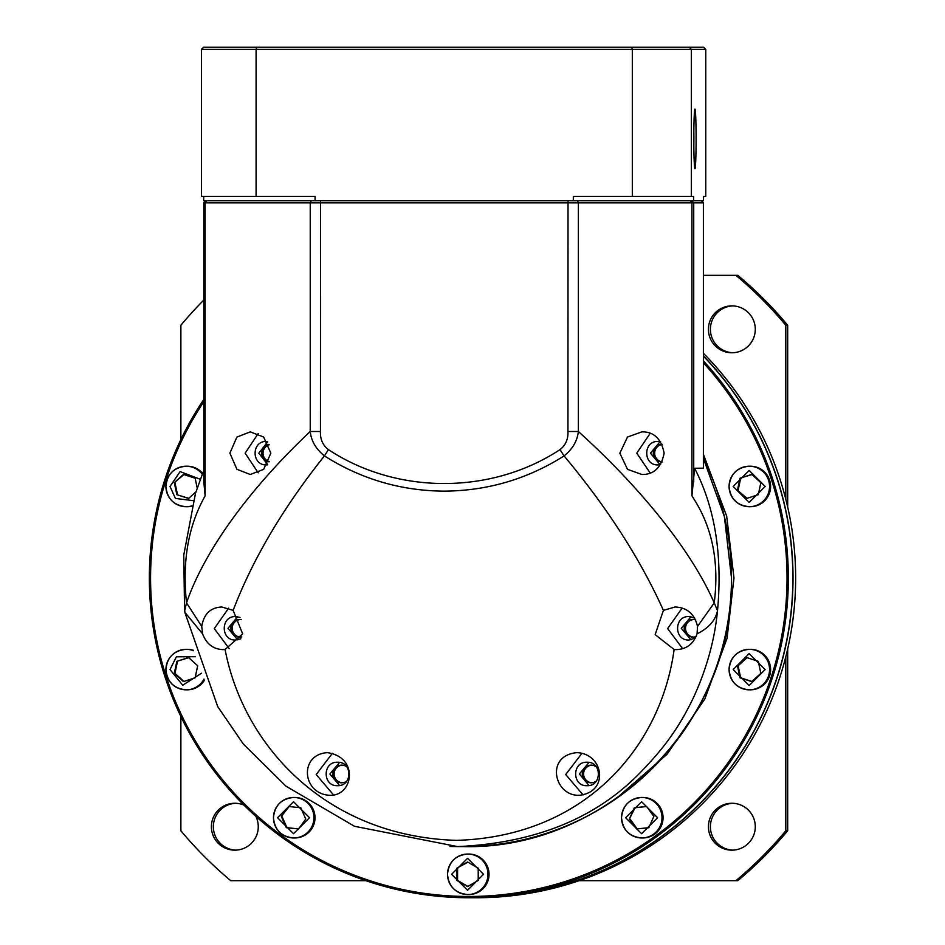 <?xml version="1.0" encoding="UTF-8"?>
<svg xmlns="http://www.w3.org/2000/svg" width="945" height="945" viewBox="0 0 945 945"><rect width="100%" height="100%" fill="white"/><g stroke="black" fill="none" stroke-linecap="round" stroke-linejoin="round"><path stroke-width="1.42" d="M703.387 468.177L694.61 468.259C714.999 507.737 722.63 555.199 717.515 610.647C714.703 639.706 706.777 668.481 693.748 696.985C679.089 727.957 663.402 748.57 642.269 770.506C597.736 817.614 536.169 842.975 457.593 846.59L449.962 846.484M463.109 846.59C606.513 850.299 735.21 721.507 731.501 578.009A268.581 268.38 -90 0 1 463.109 846.59L457.593 846.59L354.481 826.284L285.957 786.169L243.373 744.093L217.693 706.565L184.984 612.773M184.913 612.372L202.573 633.835C206.423 643.958 213.227 649.215 222.985 649.617L225.087 649.51C243.444 745.699 326.037 836.384 456.529 840.365C586.302 836.443 661.063 745.676 674.128 649.51L676.313 649.617C686.566 649.227 693.476 643.958 697.056 633.835C708.655 628.141 715.483 620.416 717.515 610.647L714.231 602.875C719.31 562.523 712.424 527.735 693.595 498.523L691.941 495.759L694.61 468.259M202.573 633.835L201.746 626.429C203.789 614.026 210.463 607.541 221.78 606.985L233.143 610.375L242.676 633.906L225.087 649.51M228.619 608.155L214.291 628.614L229.21 648.636M674.128 649.51L655.145 634.627L663.414 610.375L675.108 606.985C687.169 607.552 694.646 614.026 697.516 626.429L697.056 633.835M682.136 608.096L667.631 628.579L682.68 648.683M579.12 795.288C609.56 792.312 603.737 753.519 576.816 752.657C545.005 755.563 554.148 796.162 579.12 795.288M233.143 610.375C252.705 559.192 283.134 507.701 324.43 455.903C361.002 479.103 400.94 490.845 444.256 491.14C487.549 490.821 527.487 479.08 564.07 455.903C607.292 507.701 640.403 559.192 663.414 610.375M581.955 753.259L565.712 774.534L583.065 794.922M703.387 202.856L701.249 200.718L703.387 202.856L703.387 468.247L703.387 202.856L203.813 202.856L203.813 483.072L203.813 202.856L205.951 200.718L203.813 202.856M203.825 482.021L205.124 495.759L203.695 498.523C187.949 527.735 182.22 562.523 186.519 602.875L184.724 610.647M184.925 612.431L184.582 609.797M201.746 626.429L186.519 602.875C204.64 549.978 250.768 487.49 310.243 431.499C311.188 440.89 315.925 449.029 324.43 455.903L328.411 449.619C396.947 494.849 491.435 494.79 559.983 449.619L564.07 455.903C572.587 449.029 577.348 440.89 578.364 431.499C640.084 487.195 691.244 550.226 714.231 602.875L697.516 626.429M327.324 752.657C298.939 754.417 301.987 793.954 329.628 795.288C353.383 796.411 359.289 757.039 327.324 752.657M332.392 753.271L316.221 774.557L333.526 794.91M641.903 431.865C653.905 431.676 661.311 438.787 664.122 453.175C661.311 467.562 653.905 474.673 641.903 474.496L627.504 469.334L619.861 453.175L627.504 437.027L641.903 431.865M650.148 433.389L636.776 453.175L650.148 472.961M250.271 474.496L236.911 469.287L229.895 453.139L236.888 437.086L250.271 431.865L263.667 437.027L270.837 453.175L263.667 469.334L250.271 474.496M258.209 433.519L245.145 453.175L258.209 472.831M240.857 638.773L235.588 640.025C220.48 640.686 220.48 615.916 235.588 616.577L240.03 617.451M237.632 616.754L227.969 628.307L237.632 639.848M694.705 618.101L688.929 616.577C673.82 615.856 673.82 640.745 688.929 640.025L695.52 637.993M690.96 616.754L681.298 628.307L690.96 639.848M559.983 449.619C565.63 445.237 568.276 439.189 567.945 431.499L578.364 431.499L578.364 202.856L577.395 200.718M311.354 200.718L310.243 202.856L310.243 431.499L320.461 431.499C320.119 439.189 322.777 445.237 328.411 449.619M660.106 441.634L650.443 453.175L660.106 464.716M589.042 762.426L579.38 773.967L589.042 785.508M339.562 762.426L329.888 773.967L339.562 785.519M267.659 441.811L258.824 453.175L267.659 464.538M660.626 441.74L658.074 441.457C642.954 440.724 642.954 465.625 658.074 464.905L660.626 464.621M587.01 762.249C571.89 761.516 571.89 786.417 587.01 785.697C602.119 786.417 602.119 761.516 587.01 762.249M337.519 785.697C322.41 786.358 322.399 761.587 337.519 762.249C352.627 761.587 352.627 786.358 337.519 785.697M267.459 464.857L266.455 464.905C251.335 465.566 251.335 440.795 266.455 441.457L267.459 441.492M703.387 454.273L726.681 516.147L733.981 578.009L727.036 638.359L704.887 698.863L666.957 754.37L615.904 798.82M703.387 356.1A319.741 319.505 90 0 1 473.374 897.75L468.85 897.75A319.741 319.505 90 0 1 203.813 399.463M703.387 360.895A319.741 319.505 90 0 1 468.85 897.75M703.387 362.833A318.453 318.229 90 0 1 468.803 896.474A318.453 318.229 90 0 1 203.813 401.684M489.037 874.302A20.247 20.235 90 0 1 468.803 894.549L467.74 894.549A20.247 20.235 90 0 1 447.505 874.302A20.247 20.235 90 0 1 467.74 854.056A20.247 20.235 90 0 1 487.974 874.302A20.247 20.235 90 0 1 467.74 894.549C455.431 893.344 448.686 886.587 447.493 874.302C448.686 862.017 455.431 855.26 467.74 854.056L468.803 854.056A20.247 20.235 90 0 1 489.037 874.302M663.059 817.72A20.247 20.235 90 0 1 642.824 837.967L641.761 837.967A20.247 20.235 90 0 1 621.526 817.72A20.247 20.235 90 0 1 641.761 797.462A20.247 20.235 90 0 1 661.996 817.72A20.247 20.235 90 0 1 641.761 837.967C629.464 836.762 622.72 830.017 621.526 817.72C622.72 805.412 629.464 798.667 641.761 797.462L642.824 797.462A20.247 20.235 90 0 1 663.059 817.72M770.612 669.568A20.247 20.235 90 0 1 750.377 689.826L749.314 689.826A20.247 20.235 90 0 1 729.079 669.568A20.247 20.235 90 0 1 749.314 649.321A20.247 20.235 90 0 1 769.549 669.568A20.247 20.235 90 0 1 749.314 689.826C737.029 688.621 730.272 681.865 729.079 669.568C730.272 657.271 737.029 650.526 749.314 649.321L750.377 649.321A20.247 20.235 90 0 1 770.612 669.568M770.612 486.451A20.247 20.235 90 0 1 750.377 506.709L749.314 506.709A20.247 20.235 90 0 1 729.079 486.451A20.247 20.235 90 0 1 749.314 466.204A20.247 20.235 90 0 1 769.549 486.451A20.247 20.235 90 0 1 749.314 506.709C737.029 505.504 730.272 498.759 729.079 486.451C730.272 474.154 737.029 467.409 749.314 466.204L750.377 466.204A20.247 20.235 90 0 1 770.612 486.451M191.835 506.166A20.247 20.235 90 0 1 187.216 506.709L186.153 506.709A20.247 20.235 90 0 1 165.918 486.451A20.247 20.235 90 0 1 202.23 474.166M204.463 680.164A20.247 20.235 90 0 1 187.216 689.826L186.153 689.826A20.247 20.235 90 0 1 165.918 669.568A20.247 20.235 90 0 1 193.607 650.751M315.004 817.72A20.247 20.235 90 0 1 294.769 837.967L293.706 837.967A20.247 20.235 90 0 1 273.471 817.72A20.247 20.235 90 0 1 293.706 797.462A20.247 20.235 90 0 1 313.941 817.72A20.247 20.235 90 0 1 293.706 837.967C281.421 836.762 274.676 830.017 273.471 817.72C274.676 805.412 281.421 798.667 293.706 797.462L294.769 797.462A20.247 20.235 90 0 1 315.004 817.72M596.354 781.031A8.812 8.8 90 0 1 582.285 773.967A8.812 8.8 90 0 1 596.354 766.903M591.747 765.178A8.812 8.8 -90 0 0 583.597 773.967A8.812 8.8 -90 0 0 591.747 782.755M696.181 636.528A8.812 8.8 90 0 1 684.204 628.307A8.812 8.8 90 0 1 695.65 619.896M693.665 619.518A8.812 8.8 -90 0 0 685.515 628.307A8.812 8.8 -90 0 0 693.665 637.084M662.114 461.987A8.812 8.8 90 0 1 653.349 453.175A8.812 8.8 90 0 1 662.114 444.363M662.161 444.457A8.812 8.8 -90 0 0 662.161 461.892M269.053 461.857A8.812 8.8 90 0 1 269.053 444.493M269.171 444.776A8.812 8.8 -90 0 0 269.171 461.573M346.874 781.031A8.812 8.8 90 0 1 332.794 773.967A8.812 8.8 90 0 1 346.874 766.903M342.255 765.178A8.812 8.8 -90 0 0 334.105 773.967A8.812 8.8 -90 0 0 342.255 782.755M241.731 636.871A8.812 8.8 90 0 1 230.875 628.307A8.812 8.8 90 0 1 241.188 619.625M240.337 619.518A8.812 8.8 -90 0 0 232.186 628.307A8.812 8.8 -90 0 0 240.337 637.084M191.918 505.87A20.247 20.235 90 0 1 186.153 506.709C173.856 505.504 167.111 498.759 165.918 486.451C167.111 474.154 173.868 467.409 186.153 466.204L187.216 466.204A20.247 20.235 90 0 1 202.584 473.28M204.002 679.112A20.247 20.235 90 0 1 186.153 689.826C173.868 688.621 167.111 681.877 165.918 669.568C167.111 657.271 173.868 650.526 186.153 649.321L187.216 649.321A20.247 20.235 90 0 1 193.477 650.314M467.574 861.994L478.217 868.148L478.217 880.457L467.574 886.611L456.919 880.457L456.919 868.148L467.574 861.994M634.367 807.762L646.604 806.475L653.834 816.433L648.825 827.678L636.599 828.954L629.37 819.008L634.367 807.762L635.028 807.762L629.37 819.008M737.454 665.764L746.597 657.531L758.292 661.335L760.855 673.372L751.712 681.605L740.018 677.801L737.454 665.764L738.116 665.764L740.667 677.801L740.018 677.801M737.454 490.254L740.018 478.217L751.712 474.414L760.855 482.647L758.292 494.684L746.597 498.487L737.454 490.254L747.082 498.334M195.958 491.813L188.551 498.487L176.857 494.684L174.293 482.647L183.436 474.414L195.131 478.217L197.198 487.974M197.682 665.764L195.131 677.801L183.436 681.605L174.293 673.372L176.857 661.335L188.551 657.531L197.682 665.764M300.77 807.762L305.778 819.008L298.549 828.954L286.323 827.678L281.315 816.433L288.544 806.475L300.77 807.762M467.905 862.183L456.919 868.148M457.581 868.148L457.581 880.457L456.919 880.457M457.581 880.457L467.905 886.422M646.652 806.534L635.028 807.762M630.02 819.008L637.202 828.895M747.082 657.685L738.116 665.764M740.667 677.801L751.889 681.451M751.889 474.579L740.018 478.217M740.667 478.217L738.116 490.254M176.857 494.684L188.716 498.334M183.921 474.579L174.293 482.647M174.955 482.647L177.506 494.684M188.716 657.685L176.857 661.335M177.506 661.335L174.955 673.372L174.293 673.372M174.955 673.372L183.921 681.451M289.146 806.534L281.315 816.433M281.964 816.433L286.973 827.678L286.323 827.678M286.973 827.678L298.596 828.895M703.387 353.253A319.741 319.505 90 0 1 476.15 897.75L473.539 897.75A319.741 319.505 90 0 1 473.457 897.75M703.387 355.934A319.741 319.505 90 0 1 473.539 897.75M708.431 329.321A23.448 23.436 90 0 1 731.855 305.873A23.448 23.436 90 0 1 755.291 329.321A23.448 23.436 90 0 1 731.855 352.768A23.448 23.436 90 0 1 708.431 329.321M732.836 305.885A23.448 23.436 -90 0 0 710.392 329.321A23.448 23.436 -90 0 0 732.836 352.745M708.431 826.71A23.448 23.436 90 0 1 731.855 803.262A23.448 23.436 90 0 1 755.291 826.71A23.448 23.436 90 0 1 731.855 850.157A23.448 23.436 90 0 1 708.431 826.71M732.836 803.285A23.448 23.436 -90 0 0 710.392 826.71A23.448 23.436 -90 0 0 732.836 850.134M255.835 816.315A23.448 23.436 90 0 1 234.832 850.157A23.448 23.436 90 0 1 211.397 826.71A23.448 23.436 90 0 1 243.928 805.105M235.813 803.285A23.448 23.436 -90 0 0 213.357 826.71A23.448 23.436 -90 0 0 235.813 850.134M785.803 499.232L785.803 325.257A394.337 394.053 -90 0 0 735.919 275.326L703.387 275.326M579.096 880.693L735.919 880.693A394.337 394.053 -90 0 0 785.803 830.773L785.803 656.787M180.885 716.523L180.885 830.773A394.337 394.053 -90 0 0 230.769 880.693L365.904 880.693M203.813 300.073A394.337 394.053 -90 0 0 180.885 325.257L180.885 439.496M735.919 275.326L737.797 275.326A394.337 394.053 -90 0 1 787.681 325.257L785.803 325.257M785.803 830.773L787.681 830.773L787.681 648.979M787.681 507.04L787.681 325.257M735.919 880.693L737.797 880.693A394.337 394.053 -90 0 0 787.681 830.773M694.953 109.065A29.838 1.146 90 0 0 694.906 109.088A29.838 1.146 90 0 0 693.807 138.903A29.838 1.146 90 0 0 694.906 168.73A29.838 1.146 90 0 0 694.953 168.753A29.838 1.146 90 0 0 696.099 138.903A29.838 1.146 90 0 0 694.953 109.065M693.843 146.404A27.712 1.063 90 0 0 693.89 138.903A27.712 1.063 90 0 0 693.843 131.414M631.673 47.25L632.323 49.376L705.761 49.376L703.612 47.25L203.588 47.25L201.427 49.376L256.083 49.376L256.886 47.25M201.427 49.376L201.427 196.465L256.083 196.465L256.083 49.376L632.323 49.376L632.323 196.465L691.338 196.465L691.338 49.376L689.236 47.25M705.761 49.376L705.761 196.465L703.505 196.465L703.505 200.718L693.595 200.718L693.595 196.465L691.338 196.465M203.695 196.465L203.695 200.718L315.075 200.718L315.075 196.465L256.083 196.465M632.323 196.465L573.332 196.465L573.332 200.718L315.075 200.718M693.595 200.718L573.332 200.718M703.387 458.349L724.378 516.549L731.501 578.009A268.581 268.38 -90 0 0 703.387 458.384M691.586 200.718L693.724 202.856L693.724 482.021M690.11 200.718L691.941 202.856L691.941 495.759M205.124 495.759L205.124 202.856L207.038 200.718M568.028 200.718L567.945 431.499M320.461 431.499L320.544 200.718M451.592 874.302L467.574 858.32L483.545 874.302L467.574 890.284L451.592 874.302M625.625 817.72L641.596 801.726L657.578 817.72L641.596 833.703L625.625 817.72M733.178 669.568L749.149 653.586L765.131 669.568L749.149 685.562L733.178 669.568M733.178 486.451L749.149 470.468L765.131 486.451L749.149 502.445L733.178 486.451M193.323 500.661L175.416 498.428L170.017 486.451L180.093 471.602L200.269 479.28M201.545 673.218L182.716 685.22L170.017 669.568L176.372 656.81L195.509 656.728M277.57 817.72L293.541 801.726L309.523 817.72L293.541 833.703L277.57 817.72M203.813 470.279L195.532 493.172L183.767 555.081L184.559 609.608"/></g></svg>
